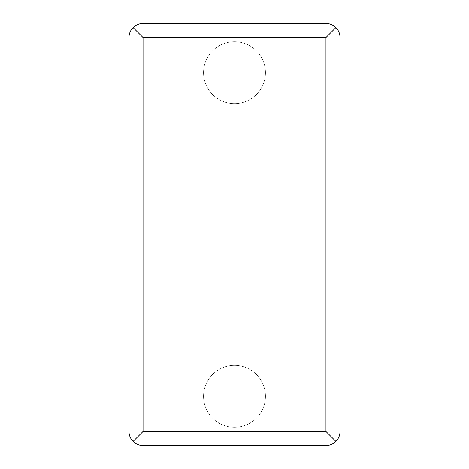 <?xml version="1.0" encoding="UTF-8"?>
<svg xmlns="http://www.w3.org/2000/svg" width="469" height="469" viewBox="0 0 469 469"><rect width="100%" height="100%" fill="white"/><g stroke="black" fill="none" stroke-linecap="round" stroke-linejoin="round"><path stroke-width="0.35" stroke-dasharray="2.35 1.76" d="M340.025 37.52L340.025 431.48A14.07 14.07 0 0 1 325.955 445.55L143.045 445.55A14.07 14.07 0 0 1 128.975 431.48L128.975 37.52A14.07 14.07 0 0 1 143.045 23.45L325.955 23.45A14.07 14.07 0 0 1 340.025 37.52M265.454 72.695A30.954 30.954 0 0 1 234.5 103.649A30.954 30.954 0 0 1 203.546 72.695A30.954 30.954 0 0 1 234.5 41.741A30.954 30.954 0 0 1 265.454 72.695A30.954 30.954 0 0 1 234.5 103.649A30.954 30.954 0 0 1 203.546 72.695A30.954 30.954 0 0 1 234.5 41.741A30.954 30.954 0 0 1 265.454 72.695M265.454 396.305A30.954 30.954 0 0 1 234.5 427.259A30.954 30.954 0 0 1 203.546 396.305A30.954 30.954 0 0 1 234.5 365.351A30.954 30.954 0 0 1 265.454 396.305A30.954 30.954 0 0 1 234.5 427.259A30.954 30.954 0 0 1 203.546 396.305A30.954 30.954 0 0 1 234.5 365.351A30.954 30.954 0 0 1 265.454 396.305"/><path stroke-width="0.7" d="M133.096 441.429C135.869 444.114 139.187 445.486 143.045 445.55L325.955 445.55C329.813 445.486 333.131 444.114 335.904 441.429C338.589 438.656 339.961 435.338 340.025 431.48L340.025 37.52C339.961 33.662 338.589 30.344 335.904 27.571C333.131 24.886 329.813 23.514 325.955 23.45L143.045 23.45C139.187 23.514 135.869 24.886 133.096 27.571L143.045 37.52L143.045 431.48L133.096 441.429C130.411 438.656 129.039 435.338 128.975 431.48L128.975 37.52C129.039 33.662 130.411 30.344 133.096 27.571M335.904 441.429L325.955 431.48L143.045 431.48M325.955 431.48L325.955 37.52L335.904 27.571M325.955 37.52L143.045 37.52"/></g></svg>
